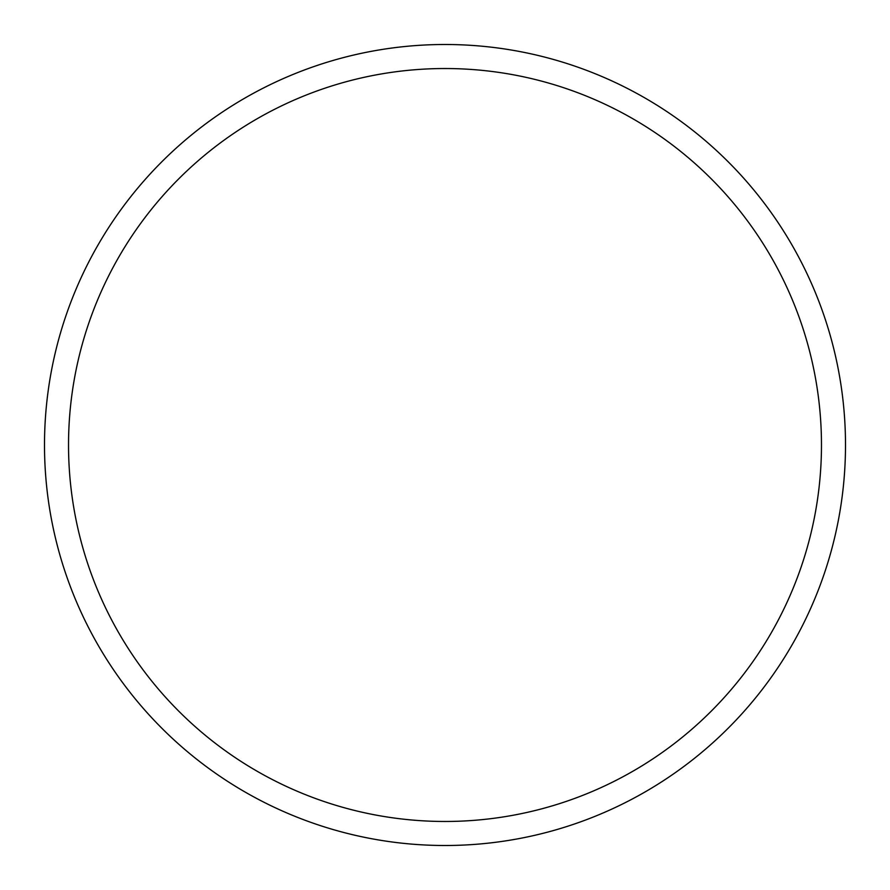 <?xml version="1.0" encoding="UTF-8"?>
<svg xmlns="http://www.w3.org/2000/svg" width="890" height="890" viewBox="0 0 890 890"><rect width="100%" height="100%" fill="white"/><g stroke="black" fill="none" stroke-linecap="round" stroke-linejoin="round"><path stroke-width="1.33" d="M821.47 445A376.47 376.47 0 0 0 445 68.53A376.47 376.47 0 0 0 68.53 445A376.47 376.47 0 0 0 445 821.47A376.47 376.47 0 0 0 821.47 445M44.5 445A400.5 400.5 0 0 1 445 44.5A400.5 400.5 0 0 1 845.5 445A400.5 400.5 0 0 1 445 845.5A400.5 400.5 0 0 1 44.5 445"/></g></svg>
